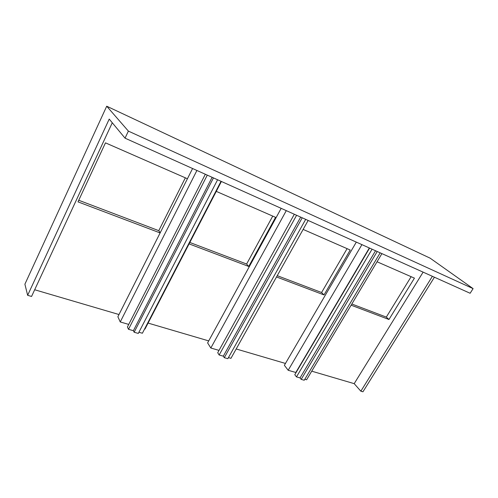 <?xml version="1.0" encoding="UTF-8"?>
<svg xmlns="http://www.w3.org/2000/svg" width="498" height="498" viewBox="0 0 498 498"><rect width="100%" height="100%" fill="white"/><g stroke="black" fill="none" stroke-linecap="round" stroke-linejoin="round"><path stroke-width="0.75" d="M106.715 106.211L430.104 258.151L473.1 288.628L470.124 293.266L125.042 138.164L109.218 119.084L27.645 295.314L24.9 284.19L106.715 106.211L128.378 131.105L125.042 138.164M286.288 210.635L210.828 348.021L207.61 342.91L281.183 208.338M210.828 348.021L219.02 350.38M305.691 219.357L227.841 358.685L224.293 357.682L223.316 356.17L219.157 354.993L217.713 352.733L294.324 214.246M219.157 354.993L296.603 215.273M223.316 356.17L300.68 217.103M224.293 357.682L302.224 217.8M308.15 220.465L230.948 358.33L228.439 357.62M112.274 122.769L31.567 296.447L27.645 295.314M473.1 288.628L128.378 131.105M432.395 276.303L360.845 391.185L354.196 383.653L423.113 272.132M434.424 277.218L362.949 391.789L360.845 391.185M361.922 244.63L288.186 370.282L284.37 365.302L356.313 242.109M288.186 370.282L295.812 372.473L369.342 247.967M380.179 252.835L304.241 380.242L301.197 379.383L300.051 377.914L296.478 376.899L294.785 374.708L369.584 248.072M296.478 376.899L372.074 249.193M300.051 377.914L375.542 250.755M301.197 379.383L377.223 251.509M381.91 253.619L306.606 379.769L304.82 379.264M144.601 328.966L144.98 329.078L221.405 181.477M196.909 170.465L120.242 321.957L117.877 316.74L192.583 168.523M120.242 321.957L128.739 324.403M217.595 179.759L138.313 333.423L134.136 332.241L133.396 330.691L128.496 329.303L127.42 326.987L205.332 174.25M128.496 329.303L207.28 175.128M133.396 330.691L212.129 177.307M134.136 332.241L213.455 177.904M221.031 181.303L142.391 333.237L138.917 332.253M354.196 383.653L311.742 371.172M285.454 363.447L236.189 348.974M208.712 340.9L148.087 323.084M118.991 314.531L34.673 289.755M189.091 243.889L248.739 266.455L275.575 217.34L216.281 191.375M272.742 216.095L246.616 264.033L248.739 266.455M189.831 242.464L246.616 264.033M411.136 276.695L386.317 317.101L388.963 319.498L351.127 305.187M351.837 304.004L386.317 317.101M347.1 248.658L321.584 292.513L324.017 294.928L276.514 276.963M277.243 275.668L321.584 292.513M185.356 177.83L158.775 230.667L160.219 232.734M78.734 200.264L158.775 230.667M388.963 319.498L414.436 278.139L377.048 261.767M187.435 178.738L105.47 142.851L77.993 201.864L160.119 232.927M324.017 294.928L350.219 250.021L303.145 229.41"/></g></svg>
